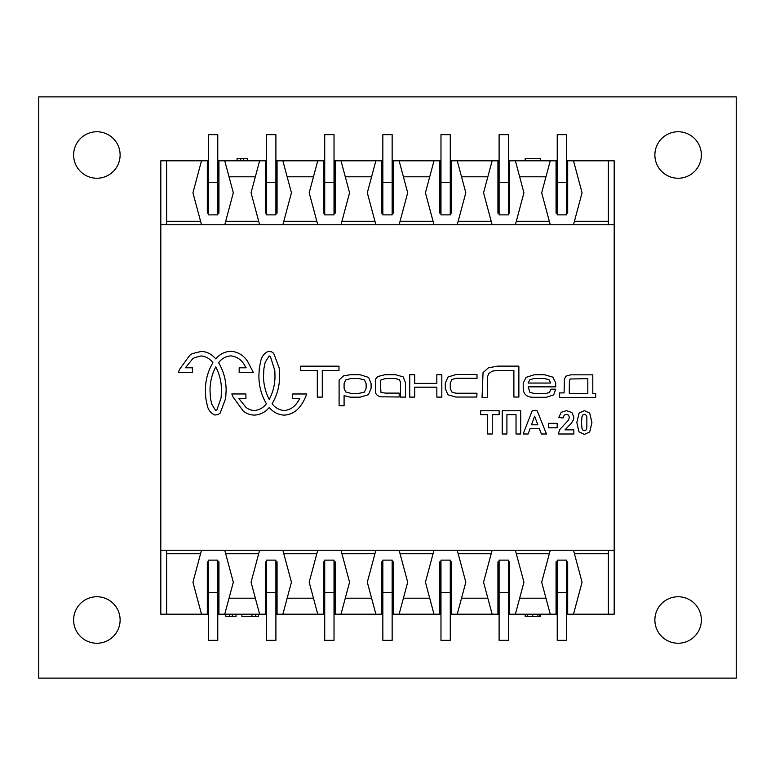 <?xml version="1.0" encoding="UTF-8"?>
<svg xmlns="http://www.w3.org/2000/svg" width="775" height="775" viewBox="0 0 775 775"><rect width="100%" height="100%" fill="white"/><g stroke="black" fill="none" stroke-linecap="round" stroke-linejoin="round"><path stroke-width="1.16" d="M73.625 620A23.25 23.25 0 0 1 108.5 599.869A23.25 23.25 0 0 1 108.5 640.131A23.25 23.25 0 0 1 73.625 620M654.875 620A23.25 23.25 0 0 1 689.75 599.869A23.25 23.25 0 0 1 689.75 640.131A23.25 23.25 0 0 1 654.875 620M654.875 155A23.25 23.25 0 0 1 689.75 134.869A23.25 23.25 0 0 1 689.75 175.131A23.25 23.25 0 0 1 654.875 155M73.625 155A23.25 23.25 0 0 1 108.5 134.869A23.25 23.25 0 0 1 108.5 175.131A23.25 23.25 0 0 1 73.625 155M38.75 96.875L38.75 678.125L736.25 678.125L736.25 96.875L38.75 96.875M550.25 224.75L541.686 192.781L550.25 160.812L556.062 160.812L556.062 213.125L557.225 213.125M566.525 213.125L567.688 213.125L567.688 160.812L573.5 160.812L582.064 192.781L573.5 224.75M434 224.75L425.436 192.781L434 160.812L439.812 160.812L439.812 213.125L440.975 213.125M450.275 213.125L451.438 213.125L451.438 160.812L457.25 160.812L465.814 192.781L457.25 224.75M317.75 224.75L309.186 192.781L317.75 160.812L323.562 160.812L323.562 213.125L324.725 213.125M334.025 213.125L335.188 213.125L335.188 160.812L341 160.812L349.564 192.781L341 224.75M217.775 213.125L218.938 213.125L218.938 160.812L224.75 160.812L233.314 192.781L224.75 224.75M201.5 224.75L192.936 192.781L201.5 160.812L207.312 160.812L207.312 213.125L208.475 213.125M499.1 561.875L497.938 561.875L497.938 614.188L492.125 614.188L483.561 582.219L492.125 550.25M515.375 550.25L523.939 582.219L515.375 614.188L509.562 614.188L509.562 561.875L508.4 561.875M399.125 550.25L407.689 582.219L399.125 614.188L393.312 614.188L393.312 561.875L392.15 561.875M382.85 561.875L381.688 561.875L381.688 614.188L375.875 614.188L367.311 582.219L375.875 550.25M282.875 550.25L291.439 582.219L282.875 614.188L277.062 614.188L277.062 561.875L275.9 561.875M266.6 561.875L265.438 561.875L265.438 614.188L259.625 614.188L251.061 582.219L259.625 550.25M224.75 550.25L233.314 582.219L224.75 614.188L218.938 614.188L218.938 561.875L217.775 561.875M208.475 561.875L207.312 561.875L207.312 614.188L201.5 614.188L192.936 582.219L201.5 550.25M324.725 561.875L323.562 561.875L323.562 614.188L317.75 614.188L309.186 582.219L317.75 550.25M341 550.25L349.564 582.219L341 614.188L335.188 614.188L335.188 561.875L334.025 561.875M440.975 561.875L439.812 561.875L439.812 614.188L434 614.188L425.436 582.219L434 550.25M457.25 550.25L465.814 582.219L457.25 614.188L451.438 614.188L451.438 561.875L450.275 561.875M557.225 561.875L556.062 561.875L556.062 614.188L550.25 614.188L541.686 582.219L550.25 550.25M573.5 550.25L582.064 582.219L573.5 614.188L567.688 614.188L567.688 561.875L566.525 561.875M275.9 213.125L277.062 213.125L277.062 160.812L282.875 160.812L291.439 192.781L282.875 224.75M259.625 224.75L251.061 192.781L259.625 160.812L265.438 160.812L265.438 213.125L266.6 213.125M392.15 213.125L393.312 213.125L393.312 160.812L399.125 160.812L407.689 192.781L399.125 224.75M375.875 224.75L367.311 192.781L375.875 160.812L381.688 160.812L381.688 213.125L382.85 213.125M492.125 224.75L483.561 192.781L492.125 160.812L497.938 160.812L497.938 213.125L499.1 213.125M508.4 213.125L509.562 213.125L509.562 160.812L515.375 160.812L523.939 192.781L515.375 224.75M614.188 550.25L160.812 550.25L160.812 224.75L614.188 224.75L614.188 614.188L608.375 614.188L608.375 550.25M403.407 176.797L429.718 176.797M434 160.812L399.125 160.812M399.125 614.188L434 614.188M429.718 598.203L403.407 598.203M282.875 614.188L317.75 614.188M313.468 598.203L287.157 598.203M224.75 614.188L259.625 614.188M255.343 598.203L229.032 598.203M287.157 176.797L313.468 176.797M317.75 160.812L282.875 160.812M461.532 176.797L487.843 176.797M492.125 160.812L457.25 160.812M229.032 176.797L255.343 176.797M259.625 160.812L224.75 160.812M457.25 614.188L492.125 614.188M487.843 598.203L461.532 598.203M341 614.188L375.875 614.188M371.593 598.203L345.282 598.203M515.375 614.188L550.25 614.188M545.968 598.203L519.657 598.203M345.282 176.797L371.593 176.797M375.875 160.812L341 160.812M519.657 176.797L545.968 176.797M550.25 160.812L515.375 160.812M381.688 614.188L382.85 614.188M392.15 614.188L393.312 614.188M323.562 614.188L324.725 614.188M334.025 614.188L335.188 614.188M265.438 614.188L266.6 614.188M275.9 614.188L277.062 614.188M207.312 614.188L208.475 614.188M217.775 614.188L218.938 614.188M166.625 550.25L166.625 614.188L201.5 614.188M166.625 614.188L160.812 614.188L160.812 550.25M573.5 614.188L608.375 614.188M556.062 614.188L557.225 614.188M566.525 614.188L567.688 614.188M497.938 614.188L499.1 614.188M508.4 614.188L509.562 614.188M439.812 614.188L440.975 614.188M450.275 614.188L451.438 614.188M160.812 224.75L160.812 160.812L166.625 160.812L166.625 224.75M608.375 224.75L608.375 160.812L614.188 160.812L614.188 224.75M283.805 221.263L316.82 221.263M341.93 221.263L374.945 221.263M225.68 221.263L258.695 221.263M400.055 221.263L433.07 221.263M265.438 160.812L266.6 160.812M275.9 160.812L277.062 160.812M207.312 160.812L208.475 160.812M217.775 160.812L218.938 160.812M458.18 221.263L491.195 221.263M323.562 160.812L324.725 160.812M334.025 160.812L335.188 160.812M516.305 221.263L549.32 221.263M381.688 160.812L382.85 160.812M392.15 160.812L393.312 160.812M439.812 160.812L440.975 160.812M450.275 160.812L451.438 160.812M556.062 160.812L557.225 160.812M566.525 160.812L567.688 160.812M497.938 160.812L499.1 160.812M508.4 160.812L509.562 160.812M166.625 221.263L200.57 221.263M166.625 160.812L201.5 160.812M574.43 221.263L608.375 221.263M573.5 160.812L608.375 160.812M549.32 553.738L516.305 553.738M491.195 553.738L458.18 553.738M433.07 553.738L400.055 553.738M374.945 553.738L341.93 553.738M316.82 553.738L283.805 553.738M258.695 553.738L225.68 553.738M608.375 553.738L574.43 553.738M200.57 553.738L166.625 553.738M217.775 592.681L208.475 592.681L208.475 560.131L217.775 560.131L217.775 640.344L208.475 640.344L208.475 592.681M275.9 592.681L266.6 592.681L266.6 560.131L275.9 560.131L275.9 640.344L266.6 640.344L266.6 592.681M334.025 592.681L324.725 592.681L324.725 560.131L334.025 560.131L334.025 640.344L324.725 640.344L324.725 592.681M392.15 592.681L382.85 592.681L382.85 560.131L392.15 560.131L392.15 640.344L382.85 640.344L382.85 592.681M450.275 592.681L440.975 592.681L440.975 560.131L450.275 560.131L450.275 640.344L440.975 640.344L440.975 592.681M508.4 592.681L499.1 592.681L499.1 560.131L508.4 560.131L508.4 640.344L499.1 640.344L499.1 592.681M566.525 592.681L557.225 592.681L557.225 560.131L566.525 560.131L566.525 640.344L557.225 640.344L557.225 592.681M217.775 182.319L208.475 182.319L208.475 214.869L217.775 214.869L217.775 134.656L208.475 134.656L208.475 182.319M275.9 182.319L266.6 182.319L266.6 214.869L275.9 214.869L275.9 134.656L266.6 134.656L266.6 182.319M334.025 182.319L324.725 182.319L324.725 214.869L334.025 214.869L334.025 134.656L324.725 134.656L324.725 182.319M392.15 182.319L382.85 182.319L382.85 214.869L392.15 214.869L392.15 134.656L382.85 134.656L382.85 182.319M450.275 182.319L440.975 182.319L440.975 214.869L450.275 214.869L450.275 134.656L440.975 134.656L440.975 182.319M508.4 182.319L499.1 182.319L499.1 214.869L508.4 214.869L508.4 134.656L499.1 134.656L499.1 182.319M566.525 182.319L557.225 182.319L557.225 214.869L566.525 214.869L566.525 134.656L557.225 134.656L557.225 182.319M322.284 397.1L322.284 370.421L338.995 370.421L338.995 366.178L300.69 366.178L300.69 370.421L317.304 370.421L317.304 397.1L322.284 397.1M570.129 379.004L587.818 378.646L587.818 393.39L569.257 393.39L569.393 381.271L570.129 379.004M570.797 374.838L565.934 376.156L564.403 379.082L564.093 392.906L559.627 392.906L559.627 397.459L595.665 397.459L595.665 393.39L592.807 393.39L592.807 374.838L570.797 374.838M497.705 366.12L488.308 367.873L483.048 372.62L482.04 397.565L487.611 397.536L487.427 377.125L488.657 373.676L492.125 371.206L496.853 370.44L513.883 370.44L513.883 397.042L518.872 397.042L518.872 366.12L497.705 366.12M414.722 387.18L436.838 387.18L436.838 397.1L441.827 397.1L441.827 374.732L436.838 374.732L436.838 383.373L414.722 383.373L414.722 374.732L409.743 374.732L409.743 397.1L414.722 397.1L414.722 387.18M274.805 370.508L274.989 376.108C274.98 384.371 273.071 392.16 269.254 399.464C265.447 392.169 263.539 384.39 263.519 376.137L263.907 368.629L265.186 362.332L269.148 355.919L270.436 356.597L274.805 370.508M272.093 403.698L272.548 402.99C277.256 394.688 279.61 385.727 279.61 376.108L279.203 368.038L273.682 353.293L271.705 351.869L268.431 351.356C264.304 353.129 261.747 356.345 260.749 361.014L259.325 368.038L258.898 375.381C258.792 385.252 261.156 394.465 265.98 403.01L266.416 403.698C263.442 407.689 259.538 409.946 254.684 410.45L253.977 410.45A34.032 19.792 86.6 0 1 248.058 408.754A17.515 17.515 0 0 1 246.082 407.476L238.913 398.592L245.907 398.592L245.907 393.971L231.812 393.971L233.149 397.168L243.321 411.167A36.599 19.598 -101.9 0 0 245.83 412.804A32.705 23.105 -91.4 0 0 253.493 415.051L255.159 415.08C260.855 414.48 265.554 411.961 269.264 407.495C272.974 411.99 277.683 414.509 283.398 415.08L285.064 415.08C291.758 414.276 297.058 411.012 300.952 405.306A47.575 36.89 -111.8 0 0 303.364 401.498A42.887 42.887 0 0 0 305.437 397.188L306.823 393.981L292.669 393.981L292.669 398.602L299.683 398.602L299.324 399.27A39.37 21.061 89.1 0 1 297.222 402.593C294.171 407.175 289.966 409.81 284.628 410.479L283.834 410.479C278.99 409.956 275.077 407.698 272.093 403.698M520.722 410.75L502.229 410.75L502.229 434L506.918 434L506.918 414.654L516.024 414.654L516.024 434L520.722 434L520.722 410.75M582.955 414.867L584.398 414.354L585.832 414.867L586.869 416.911L586.82 428.333L585.842 430.183L584.398 430.697L582.955 430.193L581.918 428.158L581.512 422.53L581.967 416.708L582.955 414.867M589.678 413.065L584.398 410.653L579.128 413.036L576.842 422.482L578.925 431.791L584.398 434.397L589.659 432.014L591.945 422.53L589.678 413.065M573.849 434L573.849 429.863L564.994 429.863L571.504 423.092L573.287 420.118L573.849 417.124L571.882 412.513L566.477 410.653L561.236 412.252L558.746 417.541L563.192 417.977L564.142 415.187L566.36 414.354L568.579 415.148L569.373 417.444L568.453 420.166L559.753 429.553L558.223 434L573.849 434M548.429 423.344L548.429 427.8L557.177 427.8L557.177 423.344L548.429 423.344M534.624 416.175L537.831 424.797L531.485 424.797L534.624 416.175M541.367 434L546.472 434L537.162 410.75L532.202 410.75L523.144 434L528.124 434L530.042 428.72L539.342 428.72L541.367 434M487.552 414.683L487.552 434L492.251 434L492.251 414.683L499.129 414.683L499.129 410.75L480.655 410.75L480.655 414.683L487.552 414.683M366.12 388.275L364.376 392.15L358.786 393.38L350.881 393.38L345.64 391.888L344.09 388.246L344.09 383.654L345.757 379.934L350.93 378.539L358.786 378.539L364.327 379.818L366.12 383.654L366.12 388.275M339.101 405.742L344.09 405.742L344.09 395.628L350.474 397.188L360.026 397.188L368.483 394.698L371.099 388.275L371.099 383.654L368.638 377.415L360.026 374.732L350.474 374.732L343.664 375.807L339.101 379.992L339.101 405.742M528.211 383.044L529.703 379.905L533.733 378.558L544.864 378.558L549.184 379.905L550.686 383.044L528.211 383.044M534.266 374.751L526.089 377.357L523.202 383.15L523.202 388.711C523.58 394.649 527.3 397.507 534.372 397.294L546.298 397.294L553.679 394.863L555.694 389.205L550.705 389.205L549.543 392.547L545.803 393.477L534.217 393.477L529.868 392.353L528.192 386.851L555.694 386.851L555.694 382.811L552.837 377.134L544.525 374.751L534.266 374.751M456.155 378.307L477.042 378.307L476.974 374.499L456.155 374.499L447.96 377.037L445.286 383.247L445.286 388.546L447.94 394.795L455.865 397.042L476.838 397.042L476.954 393.235L455.913 393.235L451.854 391.976L450.265 388.546L450.265 383.247L451.767 379.556L456.155 378.307M385.834 378.539L395.298 378.539L399.396 379.692L400.52 382.327L400.52 397.1L405.499 397.1L405.499 382.802L403.174 376.882L395.618 374.732L384.923 374.732L377.88 376.495L375.759 378.781L375.381 392.499C376.602 395.637 379.246 397.081 383.296 396.829L399.173 396.994L399.173 393.109L385.349 393.099L380.961 392.382L380.341 382.172L381.048 379.721L385.834 378.539M210.015 390.261C210.025 382.007 211.943 374.228 215.75 366.933C219.557 374.228 221.476 382.027 221.495 390.3L221.108 397.808L216.932 409.81L215.634 410.479L211.672 404.066L210.403 397.808L210.015 390.261M218.598 362.7C221.572 358.709 225.486 356.442 230.33 355.919L231.124 355.919C236.462 356.597 240.657 359.222 243.708 363.804L246.169 367.796L239.165 367.796L239.165 372.417L253.309 372.417L247.448 361.102C243.553 355.386 238.254 352.121 231.56 351.317L229.894 351.317C224.178 351.889 219.47 354.417 215.75 358.903C212.04 354.427 207.332 351.908 201.645 351.346L192.316 353.594L189.807 355.231L179.635 369.229L178.308 372.426L192.394 372.426L192.394 367.805L185.409 367.805L192.578 358.922L194.544 357.643L201.219 355.948C206.053 356.471 209.947 358.718 212.912 362.7L212.486 363.388C207.768 371.68 205.404 380.641 205.404 390.261L205.801 398.302L207.245 405.383C208.233 410.052 210.79 413.269 214.917 415.042L218.192 414.528L220.168 413.094L225.699 398.36L226.116 390.3C226.097 380.67 223.743 371.709 219.034 363.407L218.598 362.7M241.877 614.188L241.877 616.512L251.962 616.512L251.962 614.188M255.711 614.188L255.711 616.512L251.962 616.512M258.598 614.188L258.598 616.512L255.711 616.512M525.75 614.188L525.75 616.512L527.572 616.512L527.572 614.188M532.735 614.188L532.735 616.512L527.572 616.512M537.879 614.188L537.879 616.512L532.735 616.512M539.71 614.188L539.71 616.512L537.879 616.512M540.456 614.188L540.456 616.512L539.448 616.512M525.169 614.188L525.169 616.512L526.109 616.512M225.777 614.188L225.777 616.512L229.574 616.512L229.574 614.188M232.374 614.188L232.374 616.512L229.574 616.512M235.997 614.188L235.997 616.512L232.374 616.512M540.437 160.812L540.437 158.487L525.188 158.487L525.188 160.812M247.293 160.812L247.293 158.487L243.505 158.487L243.505 160.812M240.696 160.812L240.696 158.487L243.505 158.487M237.082 160.812L237.082 158.487L240.696 158.487"/></g></svg>
